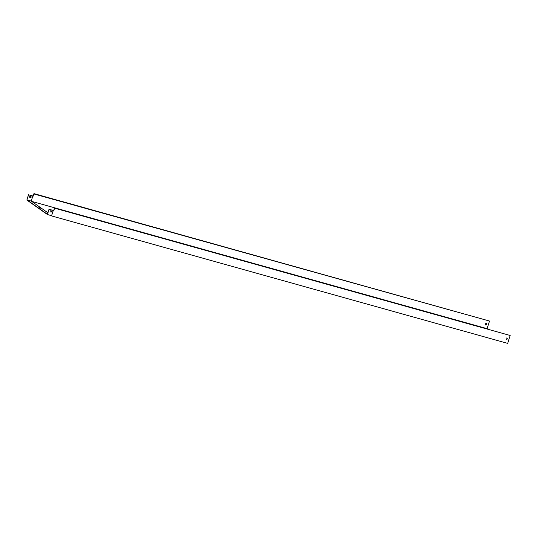 <?xml version="1.0" encoding="UTF-8"?>
<svg xmlns="http://www.w3.org/2000/svg" width="537" height="537" viewBox="0 0 537 537"><rect width="100%" height="100%" fill="white"/><g stroke="black" fill="none" stroke-linecap="round" stroke-linejoin="round"><path stroke-width="0.81" d="M33.959 193.622L489.804 321.133L33.959 193.622L33.193 196.072L32.596 195.924M486.381 323.522A0.584 0.557 -54.8 0 1 486.556 324.133L486.408 324.603A0.584 0.557 -54.8 0 1 485.562 324.945M34.281 193.85L33.247 196.106L28.542 194.81L26.957 199.885L31.274 201.093L32.858 196.018M489.435 321.24L487.126 328.657L31.71 201.402M485.535 323.865A0.584 0.557 -54.8 0 1 486.408 323.543A0.584 0.557 -54.8 0 1 486.609 324.167L486.462 324.637A0.584 0.557 -54.8 0 1 485.589 324.966A0.584 0.557 -54.8 0 1 485.388 324.341L485.535 323.865M54.633 208.188L510.15 335.477L54.633 208.188L53.868 210.638L53.277 210.47L51.579 215.928L507.687 343.378L510.15 335.477M506.156 338.397A0.584 0.557 -54.8 0 1 507.029 338.068A0.584 0.557 -54.8 0 1 507.23 338.699L507.082 339.169A0.584 0.557 -54.8 0 1 506.21 339.498A0.584 0.557 -54.8 0 1 506.008 338.874L506.156 338.397M51.579 215.928L51.042 215.552M489.804 321.133L34.22 194.038M507.002 338.055A0.584 0.557 -54.8 0 1 507.176 338.659L507.029 339.136A0.584 0.557 -54.8 0 1 506.183 339.478M32.603 195.904L28.488 194.777L26.85 200.039L47.424 214.538L49.015 209.242L53.814 210.605L54.311 207.96M487.126 328.657L487.71 329.067M49.062 209.276L53.277 210.47M30.777 196.468L30.314 196.341A0.584 0.557 125.2 0 0 29.81 197.368A0.584 0.557 125.2 0 0 29.971 197.448L30.428 197.576A0.584 0.557 125.2 0 0 30.938 196.542A0.584 0.557 125.2 0 0 30.777 196.468M26.957 199.885L47.431 214.31L49.015 209.242M47.9 212.806L31.274 201.093M40.564 208.128L39.073 207.537L40.564 208.128M50.303 211.813A0.584 0.557 125.2 0 0 50.444 211.873L50.901 212.001A0.584 0.557 125.2 0 0 51.438 210.987M47.424 214.538L51.586 215.699L53.223 210.437M29.783 197.347A0.584 0.557 125.2 0 0 29.918 197.408L30.381 197.542A0.584 0.557 125.2 0 0 30.911 196.529M50.834 210.799A0.584 0.557 125.2 0 0 50.33 211.833A0.584 0.557 125.2 0 0 50.491 211.907L50.955 212.034A0.584 0.557 125.2 0 0 51.458 211.007A0.584 0.557 125.2 0 0 51.297 210.927L50.834 210.799"/></g></svg>
